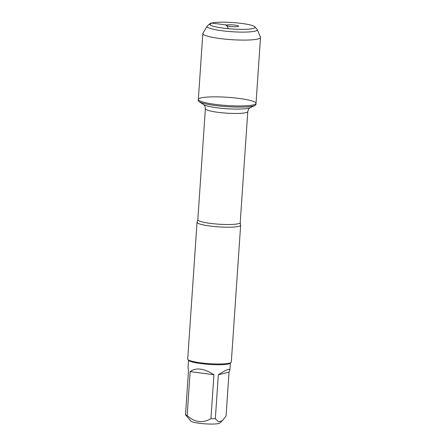 <?xml version="1.0" encoding="UTF-8"?>
<svg xmlns="http://www.w3.org/2000/svg" width="446" height="446" viewBox="0 0 446 446"><rect width="100%" height="100%" fill="white"/><g stroke="black" fill="none" stroke-linecap="round" stroke-linejoin="round"><path stroke-width="0.67" d="M198.264 100.579A28.906 4.12 3.9 0 0 199.106 101.671A28.906 4.12 3.9 0 0 226.824 106.661A28.906 4.12 3.9 0 0 254.956 105.479A28.906 4.12 3.9 0 0 255.943 104.515L256.021 103.372A28.906 4.12 -176.1 0 1 226.903 105.518A28.906 4.12 -176.1 0 1 198.342 99.436A28.906 4.12 -176.1 0 1 200.89 97.953A28.906 4.12 -176.1 0 1 233.375 97.78A28.906 4.12 -176.1 0 1 256.021 103.372A28.906 4.12 3.9 0 1 253.473 104.855A28.906 4.12 3.9 0 1 220.987 105.027A28.906 4.12 3.9 0 1 198.342 99.436L198.264 100.579M222.286 420.846L219.694 423.059A14.562 2.074 -176.1 0 1 218.585 423.522A14.562 2.074 -176.1 0 1 203.253 423.7A14.562 2.074 -176.1 0 1 190.944 421.096L185.491 414.83L188.491 370.871L188.028 367.287L188.513 360.217M229.049 372.098L229.885 370.141C229.924 369.405 229.35 369.182 228.157 369.478C226.111 370.024 222.833 371.797 218.328 374.791L229.049 372.098L226.05 416.057L222.281 420.84L218.534 421.754L215.334 418.749A20.979 2.994 -176.1 0 1 210.941 418.694C202.612 423.46 194.685 422.418 187.153 415.572A20.979 2.994 -176.1 0 1 185.491 414.83M197.037 222.286L187.716 359.08A21.848 3.116 3.9 0 0 187.911 359.543L188.714 360.446A20.979 2.994 3.9 0 0 206.448 364.192A20.979 2.994 3.9 0 0 228.536 363.936A20.979 2.994 3.9 0 0 230.136 363.267L231.056 362.481A21.848 3.116 3.9 0 0 231.312 362.052L240.639 225.258A21.848 3.116 -176.1 0 1 238.716 226.384A21.848 3.116 -176.1 0 1 214.152 226.512A21.848 3.116 -176.1 0 1 197.037 222.286A21.848 3.116 -176.1 0 1 197.104 222.075L197.818 219.739A21.246 3.033 3.9 0 0 218.808 224.204A21.246 3.033 3.9 0 0 240.216 222.626L240.6 225.04A21.848 3.116 -176.1 0 1 240.639 225.258M210.941 418.694L213.941 374.735C203.939 368.351 196.011 367.314 190.152 371.613L187.153 415.572M218.328 374.791L215.334 418.749M187.911 359.543A21.848 3.116 3.9 0 0 209.302 363.674A21.848 3.116 3.9 0 0 231.056 362.481M190.152 371.613L213.941 374.735M257.253 29.592L260.453 37.213A28.906 4.12 -176.1 0 1 260.509 37.514A28.906 4.12 -176.1 0 1 257.961 39.003A28.906 4.12 -176.1 0 1 225.475 39.17A28.906 4.12 -176.1 0 1 202.835 33.578A28.906 4.12 -176.1 0 1 202.924 33.294L207.128 26.175A25.182 3.59 3.9 0 0 225.905 31.209A25.182 3.59 3.9 0 0 255.084 31.148A25.182 3.59 3.9 0 0 257.253 29.592A25.182 3.59 3.9 0 0 257.074 29.319L254.856 26.832A22.779 3.25 -176.1 0 1 253.06 28.488A22.779 3.25 -176.1 0 1 225.866 28.455A22.779 3.25 -176.1 0 1 209.882 23.766A22.779 3.25 -176.1 0 1 232.561 22.523A22.779 3.25 -176.1 0 1 254.856 26.832M237.991 26.509A6.216 0.886 3.9 0 0 238.515 26.258A6.216 0.886 3.9 0 0 233.921 25.009A6.216 0.886 3.9 0 0 226.685 25.021A6.216 0.886 3.9 0 0 226.15 25.416A6.216 0.886 3.9 0 0 231.257 26.57A6.216 0.886 3.9 0 0 237.991 26.509M209.882 23.766L207.345 25.929A25.182 3.59 3.9 0 0 207.128 26.175M209.787 24.669L211.616 23.041L226.685 25.021L228.274 28.7M240.216 222.626L247.786 111.556A21.246 3.033 -176.1 0 1 226.378 113.139A21.246 3.033 -176.1 0 1 205.389 108.668C205.004 106.265 204.692 105.184 204.463 105.418L203.616 104.581A24.056 3.429 3.9 0 0 226.68 108.735A24.056 3.429 3.9 0 0 250.095 107.748L254.956 105.479M230.365 363.072L229.885 370.141M197.818 219.739L205.389 108.668M203.616 104.581L199.106 101.671M247.786 111.556C248.494 109.231 248.946 108.2 249.141 108.467L250.095 107.748M202.835 33.578L198.342 99.436M260.509 37.514L256.021 103.372"/></g></svg>
